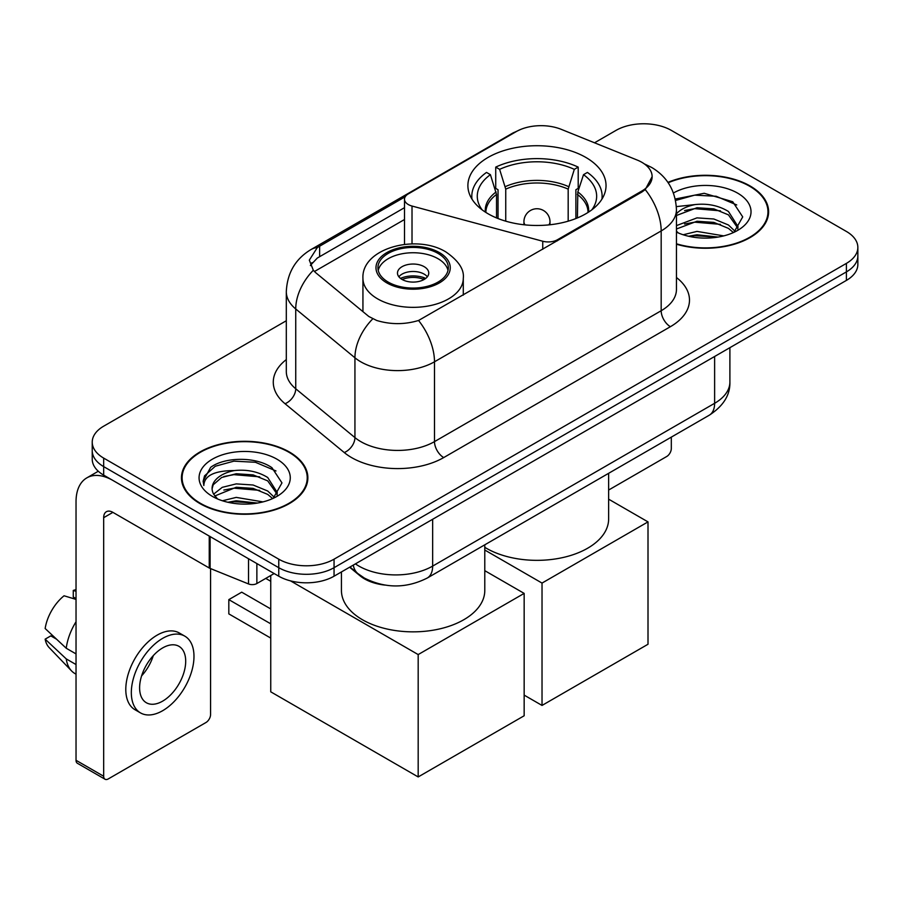 <?xml version="1.0" encoding="UTF-8"?>
<svg xmlns="http://www.w3.org/2000/svg" width="903" height="903" viewBox="0 0 903 903"><rect width="100%" height="100%" fill="white"/><g stroke="black" fill="none" stroke-linecap="round" stroke-linejoin="round"><path stroke-width="1.35" d="M557.456 240.785L557.456 239.735A13.037 7.529 180 0 1 542.737 241.236L412.016 206.042A13.037 7.529 180 0 1 408.314 204.541A13.037 7.529 180 0 1 404.499 199.224A13.037 7.529 180 0 1 408.314 193.908L516.189 131.624A35.183 20.317 0 0 1 561.248 129.343L637.134 160.023A35.183 20.317 0 0 1 641.83 162.292A35.183 20.317 0 0 1 652.135 176.661L645.239 189.596L641.83 192.068L418.552 320.475C404.6 324.674 390.66 324.674 376.709 320.475L368.808 316.479L315.678 272.672L313.318 270.268L309.323 260.12L317.348 247.524L405.233 196.73M585.799 157.404A69.068 39.879 0 0 0 510.534 148.758A69.068 39.879 0 0 0 467.889 185.6A69.068 39.879 0 0 0 488.128 213.797A69.068 39.879 0 0 0 563.393 222.443A69.068 39.879 0 0 0 606.037 185.6A69.068 39.879 0 0 0 585.799 157.404M557.456 239.735L641.83 191.03A35.183 20.317 0 0 0 652.135 176.661M384.825 585.076A39.1 22.575 180 0 1 360.094 575.843L349.63 567.219M676.449 244.205A63.21 36.492 0 0 0 768.611 211.776A63.21 36.492 0 0 0 750.1 185.973A63.21 36.492 0 0 0 667.938 182.383M289.355 451.985A63.21 36.492 0 0 0 220.479 444.073A63.21 36.492 0 0 0 181.458 477.789A63.21 36.492 0 0 0 199.969 503.592A63.21 36.492 0 0 0 268.857 511.493A63.21 36.492 0 0 0 307.867 477.789A63.21 36.492 0 0 0 289.355 451.985M182.113 481.073A63.21 36.492 0 0 0 181.898 482.044M286.307 320.746L103.676 426.182A39.1 22.575 0 0 0 92.23 442.143L92.23 459.164A39.1 22.575 0 0 0 103.676 475.125L278.756 576.204L278.756 567.694A39.1 22.575 0 0 0 334.054 567.694L846.404 271.893A39.1 22.575 0 0 0 857.85 255.933A39.1 22.575 0 0 1 846.404 271.893L334.054 567.694A39.1 22.575 0 0 1 278.756 567.694L103.676 466.614L278.756 567.694L278.756 559.183A39.1 22.575 0 0 0 334.054 559.183L846.404 263.383A39.1 22.575 0 0 0 857.85 247.422A39.1 22.575 0 0 0 846.404 231.461L671.313 130.382A39.1 22.575 0 0 0 616.027 130.382L594.524 142.798M92.23 450.653A39.1 22.575 0 0 0 103.676 466.614A39.1 22.575 0 0 1 92.23 450.653M310.395 265.369L317.348 258.01L404.499 207.679M92.23 442.143A39.1 22.575 0 0 0 103.676 458.103L278.756 559.183M307.438 482.044A63.21 36.492 0 0 0 307.223 481.073M768.182 216.031A63.21 36.492 0 0 0 767.968 215.061M278.756 576.204A39.1 22.575 0 0 0 334.054 576.204L846.404 280.404A39.1 22.575 0 0 0 857.85 264.444L857.85 247.422M676.449 243.787A62.555 36.12 0 0 0 767.968 211.776A62.555 36.12 0 0 0 749.648 186.244A62.555 36.12 0 0 0 668.186 182.756M683.165 234.769L696.981 231.394L723.755 235.886M688.571 236.247L696.981 234.769L718.145 237.06M676.449 225.615L696.981 217.871L713.844 219L728.45 224.994L735.155 231.394M676.449 229.001L696.981 221.258L713.844 222.386L728.45 228.38L733.405 232.568M676.347 206.618L695.163 204.563A32.576 18.805 0 0 0 676.449 213.808M695.163 204.563C707.659 203.254 718.754 205.557 728.45 211.483L737.988 226.495L737.762 228.978M676.449 215.49L696.981 207.746L713.844 208.864L728.45 214.858L737.886 228.177M676.449 231.157L678.3 232.951M676.449 232.116A45.613 26.334 0 0 0 737.661 230.4A45.613 26.334 0 0 0 737.661 193.152A45.613 26.334 0 0 0 673.457 192.982M733.947 232.319L742.717 216.901L732.717 201.73L704.193 193.287L675.252 199.021M675.557 200.466L694.655 195.15L716.158 196.267L736.735 204.947M684.587 210.523L694.655 208.661L720.459 210.839M684.587 224.034L694.655 222.172L720.459 224.35M689.44 236.439L694.655 235.683L717.659 237.139M608.633 490.036L666.707 456.512A6.513 3.759 120 0 0 671.313 448.531L671.313 437.12M200.432 503.321A62.555 36.12 0 0 0 268.609 511.154A62.555 36.12 0 0 0 307.223 477.789A62.555 36.12 0 0 0 288.892 452.245A62.555 36.12 0 0 0 220.727 444.423A62.555 36.12 0 0 0 182.113 477.789A62.555 36.12 0 0 0 200.432 503.321M222.42 500.77L236.236 497.395L263.01 501.899M227.827 502.26L236.236 500.781L257.4 503.073M213.639 494.155L222.228 487.349L236.236 483.884L253.1 485.013L267.706 491.006L274.41 497.395M214.767 496.007L236.236 487.259L253.1 488.388L267.706 494.381L272.661 498.58M273.203 498.332L281.973 482.902L271.972 467.743C256.068 456.342 224.554 456.873 210.636 467.359L203.13 481.107L203.841 485.532C204.259 475.621 214.451 470.632 234.419 470.565A32.576 18.805 0 0 0 212.092 488.421A32.576 18.805 0 0 0 213.672 494.212L217.555 498.964M234.419 470.565C246.914 469.255 258.01 471.569 267.706 477.495L277.244 492.496L277.018 494.979M212.092 488.794L213.198 484.798L221.63 477.495L236.236 473.748L253.1 474.876L267.706 480.87L277.142 494.189M276.916 459.164A45.613 26.334 0 0 0 212.419 459.164A45.613 26.334 0 0 0 212.419 496.402A45.613 26.334 0 0 0 276.916 496.402A45.613 26.334 0 0 0 276.916 459.164M203.13 481.423L204.541 475.858L215.298 466.23L233.911 461.151L255.414 462.28L275.991 470.96M223.842 476.536L233.911 474.662L259.714 476.852M223.842 490.047L233.911 488.184L259.714 490.363M228.696 502.452L233.911 501.696L256.903 503.152M496.526 217.928L496.526 194.45L490.408 174.674A59.688 34.461 0 0 0 480.61 207.6A59.688 34.461 0 0 0 482.123 209.846M498.038 218.537L498.038 189.732L495.724 188.388L495.724 167.111A65.163 37.621 0 0 1 578.202 167.111L574.308 169.358A59.688 34.461 0 0 0 499.619 169.358L505.748 189.133L505.748 221.167M568.179 221.167L568.179 189.133L574.308 169.358M484.787 547.342A71.676 41.38 0 0 0 486.277 548.223A71.676 41.38 0 0 0 564.386 557.196A71.676 41.38 0 0 0 608.633 518.965L608.633 473.307M578.202 167.111L578.202 188.388L575.888 189.732L575.888 218.537M490.408 174.674L486.514 172.428A65.163 37.621 0 0 0 471.806 196.244A65.163 37.621 0 0 0 471.998 199.134M499.619 169.358L495.724 167.111M601.929 199.134A65.163 37.621 0 0 0 602.12 196.244A65.163 37.621 0 0 0 587.413 172.428L583.519 174.674L577.83 191.955L577.401 217.928M591.804 209.846A59.688 34.461 0 0 0 593.316 207.6A59.688 34.461 0 0 0 583.519 174.674M542.026 705.435L542.026 583.078L648.004 521.889L648.004 644.257L542.026 705.435L524.158 695.118M542.026 583.078L484.787 550.029M608.633 499.167L648.004 521.889M438 253.382A35.183 20.317 0 0 0 399.645 248.98A35.183 20.317 0 0 0 377.928 267.739A35.183 20.317 0 0 0 388.234 282.108A35.183 20.317 0 0 0 426.577 286.511A35.183 20.317 0 0 0 448.306 267.739A35.183 20.317 0 0 0 438 253.382M448.001 270.403A35.183 20.317 0 0 0 438 258.698A35.183 20.317 0 0 0 401.812 253.822A35.183 20.317 0 0 0 378.233 270.403M341.436 571.938L341.436 590.472A71.676 41.38 0 0 0 362.43 619.729A71.676 41.38 0 0 0 440.54 628.702A71.676 41.38 0 0 0 484.787 590.472L484.787 544.814M424.173 266.678A15.633 9.03 0 0 0 407.129 264.726A15.633 9.03 0 0 0 397.478 273.067A15.633 9.03 0 0 0 402.061 279.445A15.633 9.03 0 0 0 419.094 281.409A15.633 9.03 0 0 0 428.756 273.067A15.633 9.03 0 0 0 424.173 266.678M427.356 276.792A15.633 9.03 0 0 0 424.173 274.128A15.633 9.03 0 0 0 398.866 276.792M400.481 278.384A20.848 12.044 180 0 1 424.828 278L424.828 279.038M402.185 279.524A18.241 10.531 180 0 1 422.954 279.083L424.828 278M422.638 280.223L422.954 279.083M270.742 638.082L228.82 613.882L228.82 599.626L270.742 623.826M418.179 776.941L418.179 654.573L524.158 593.395L524.158 715.763L418.179 776.941L270.742 691.822L270.742 575.516M418.179 654.573L290.518 580.877M484.787 570.673L524.158 593.395M228.82 599.626L241.722 592.176L270.742 608.927M256.87 563.574L256.87 583.53L274.151 573.552M209.248 536.077L112.898 480.441A52.126 30.092 -120 0 0 86.835 477.868A52.126 30.092 -120 0 0 76.033 501.729L76.033 760.292L103.676 776.253L103.676 517.69A13.037 7.529 60 0 1 106.373 511.719A13.037 7.529 60 0 1 112.898 512.362L209.248 567.998L209.248 536.077A6.513 3.759 0 0 0 210.117 536.495M103.676 776.253A6.513 3.759 120 0 0 105.03 779.233L77.387 763.272A6.513 3.759 -60 0 1 76.033 760.292M105.03 779.233A6.513 3.759 120 0 0 108.281 778.917L205.963 722.513A6.513 3.759 120 0 0 210.568 714.533L210.568 568.597M256.87 583.53A6.513 3.759 180 0 1 248.528 583.948L210.117 568.416A6.513 3.759 180 0 1 209.248 567.998M162.653 701.134A32.576 18.805 120 0 0 183.941 672.419A32.576 18.805 120 0 0 178.941 646.311A32.576 18.805 120 0 0 162.653 647.925A32.576 18.805 120 0 0 141.365 676.64A32.576 18.805 120 0 0 146.365 702.748A32.576 18.805 120 0 0 162.653 701.134M141.602 675.873A32.576 18.805 120 0 0 153.296 655.623M76.033 591.296L73.267 590.449L73.267 596.996L76.033 598.599M184.81 636.152L179.279 632.969A44.303 25.577 120 0 0 157.122 635.159A44.303 25.577 120 0 0 128.181 674.202A44.303 25.577 120 0 0 134.976 709.713L140.496 712.896A44.303 25.577 120 0 0 162.653 710.706A44.303 25.577 120 0 0 191.594 671.663A44.303 25.577 120 0 0 184.81 636.152A44.303 25.577 120 0 0 162.653 638.353A44.303 25.577 120 0 0 133.712 677.397A44.303 25.577 120 0 0 140.496 712.896M76.033 621.761A43.005 24.832 120 0 0 66.246 648.252L45.15 628.522A33.885 19.561 120 0 1 64.057 595.777L76.033 599.411M76.033 653.907L66.246 648.252M56.562 639.2L50.816 635.881L45.15 639.155L66.246 658.897L76.033 664.552M66.246 658.897A43.005 24.832 120 0 0 71.551 670.906A43.005 24.832 120 0 0 74.802 673.469L76.033 674.18M76.033 589.682A33.885 19.561 120 0 0 73.267 590.449M45.15 639.155A33.885 19.561 120 0 0 49.157 647.586L71.551 670.906M641.83 191.03L641.83 192.068M542.737 249.284L542.737 241.236M412.016 243.912L412.016 206.042M676.449 277.514A65.163 37.621 180 0 1 670.398 326.694L443.712 457.573A13.037 7.529 60 0 1 434.49 441.612L661.177 310.734A52.126 30.092 0 0 0 676.449 289.445L676.449 209.643A52.126 30.092 180 0 1 661.177 230.931A45.613 26.334 -120 0 0 645.239 189.596M443.712 457.573A65.163 37.621 180 0 1 351.56 457.573A65.163 37.621 180 0 1 344.257 452.55L285.055 403.731A65.163 37.621 180 0 1 286.307 359.586M360.771 441.612A52.126 30.092 0 0 0 434.49 441.612L434.49 361.798A52.126 30.092 180 0 1 360.771 361.798A52.126 30.092 180 0 1 354.935 357.78L295.732 308.973A52.126 30.092 180 0 1 286.307 291.703L286.307 371.517A52.126 30.092 0 0 0 295.732 388.775L354.935 437.594A52.126 30.092 0 0 0 360.771 441.612M676.449 209.643C675.568 190.905 667.328 176.853 651.729 167.484L645.148 164.278A45.613 21.356 112 0 0 644.539 164.053M418.552 320.475A45.613 26.334 60 0 1 434.49 361.798L661.177 230.931L661.177 310.734A13.037 7.529 60 0 0 670.398 326.694M317.348 247.524A45.613 26.334 -120 0 0 311.016 249.544C295.428 258.913 287.188 272.966 286.307 291.703M311.016 249.544L512.362 133.305A45.613 26.334 60 0 1 515.816 131.838M313.318 270.268A45.613 30.51 129.5 0 0 295.732 308.973L295.732 388.775A13.037 8.714 -50.5 0 1 285.055 403.731M372.702 318.894A45.613 30.51 129.5 0 0 354.935 357.78L354.935 437.594A13.037 8.714 -50.5 0 1 344.257 452.55M314.425 271.521L404.499 219.519M311.998 262.649A35.183 20.317 -120 0 0 310.485 265.606M334.054 559.183L334.054 576.204M846.404 263.383L846.404 280.404M103.676 458.103L103.676 475.125M319.628 246.158L319.628 256.678M355.432 563.867A52.126 30.092 0 0 0 358.931 566.102A52.126 30.092 0 0 0 432.65 566.102L714.623 403.302A52.126 30.092 0 0 0 729.895 382.025C730.279 394.961 723.382 406.023 709.227 415.233L427.254 578.033A26.063 15.046 60 0 0 432.65 566.102L432.65 519.281M714.623 356.482L714.623 403.302A26.063 15.046 60 0 1 709.227 415.233M353.321 565.086A26.063 17.428 129.5 0 0 357.859 573.563L349.946 567.028M496.526 194.45A51.087 29.494 0 0 0 485.882 212.442M568.179 189.133A51.087 29.494 0 0 0 505.748 189.133M496.097 191.955A51.697 29.844 0 0 0 485.374 212.115M568.619 186.639A51.697 29.844 0 0 0 505.308 186.639M588.553 212.115A51.697 29.844 0 0 0 577.83 191.955M588.045 212.442A51.087 29.494 0 0 0 577.401 194.45M525.094 224.881A13.037 7.529 180 0 1 523.932 221.777L523.932 224.757M549.995 224.757L549.995 221.777A13.037 7.529 180 0 1 548.832 224.881M386.856 282.91A37.136 21.446 0 0 0 439.377 282.91A37.136 21.446 0 0 0 439.377 252.58A37.136 21.446 0 0 0 386.856 252.58A37.136 21.446 0 0 0 386.856 282.91M463.284 295.157L463.284 278.384A50.173 28.964 180 0 1 432.311 305.146A50.173 28.964 180 0 1 377.635 298.87A50.173 28.964 180 0 1 362.938 278.384L362.938 311.637M103.676 517.69L112.898 512.362M210.117 536.574L210.117 568.416M248.528 583.948L248.528 558.754M404.499 244.397L404.499 199.224M512.362 133.305L520.715 129.411M645.148 164.278L644.46 163.996M427.254 578.033C406.282 588.575 385.299 588.575 364.327 578.033L357.859 573.563M729.895 382.025L729.895 347.666M767.968 217.002L767.968 211.776M307.223 483.015L307.223 477.789M182.113 483.015L182.113 477.789M471.806 198.829L471.806 196.244M602.12 198.829L602.12 196.244M549.995 221.777A13.037 13.037 0 0 0 530.445 210.489A13.037 13.037 0 0 0 523.932 221.777M463.284 278.384C464.39 269.546 458.589 260.73 445.89 251.937C416.317 233.629 361.2 248.314 362.938 278.384M270.742 581.284L265.753 578.394M86.835 477.868L98.292 471.242"/></g></svg>
